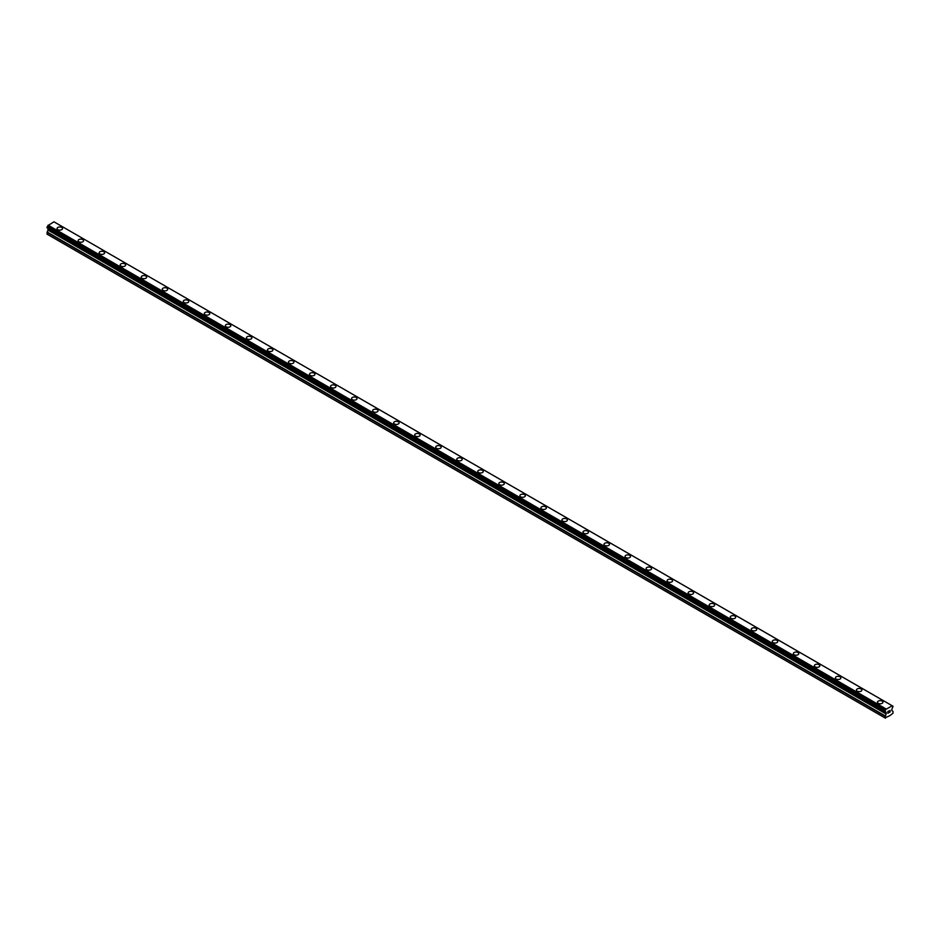 <?xml version="1.0" encoding="UTF-8"?>
<svg xmlns="http://www.w3.org/2000/svg" width="940" height="940" viewBox="0 0 940 940"><rect width="100%" height="100%" fill="white"/><g stroke="black" fill="none" stroke-linecap="round" stroke-linejoin="round"><path stroke-width="1.41" d="M57.07 228.549A2.726 1.575 180 0 1 58.75 227.092A2.726 1.575 180 0 1 61.723 227.433A2.726 1.575 180 0 1 62.522 228.549A2.726 1.575 180 0 1 60.842 230.006A2.726 1.575 180 0 1 57.869 229.666A2.726 1.575 180 0 1 57.07 228.549A2.726 1.575 180 0 1 58.75 227.092A2.726 1.575 180 0 1 61.723 227.445A2.726 1.575 180 0 1 62.522 228.549M78.102 240.699A2.726 1.575 180 0 1 79.794 239.242A2.726 1.575 180 0 1 82.767 239.583A2.726 1.575 180 0 1 83.554 240.699A2.726 1.575 180 0 1 81.874 242.144A2.726 1.575 180 0 1 78.901 241.803A2.726 1.575 180 0 1 78.102 240.699A2.726 1.575 180 0 1 79.794 239.242A2.726 1.575 180 0 1 82.767 239.583A2.726 1.575 180 0 1 83.554 240.699M99.147 252.837A2.726 1.575 180 0 1 100.827 251.38A2.726 1.575 180 0 1 103.8 251.72A2.726 1.575 180 0 1 104.599 252.848A2.726 1.575 180 0 1 102.918 254.293A2.726 1.575 180 0 1 99.946 253.953A2.726 1.575 180 0 1 99.147 252.837A2.726 1.575 180 0 1 100.827 251.391A2.726 1.575 180 0 1 103.8 251.732A2.726 1.575 180 0 1 104.599 252.837M120.179 264.986A2.726 1.575 180 0 1 121.859 263.529A2.726 1.575 180 0 1 124.832 263.87A2.726 1.575 180 0 1 125.631 264.986A2.726 1.575 180 0 1 123.951 266.443A2.726 1.575 180 0 1 120.978 266.102A2.726 1.575 180 0 1 120.179 264.986A2.726 1.575 180 0 1 121.859 263.529A2.726 1.575 180 0 1 124.832 263.87A2.726 1.575 180 0 1 125.631 264.986M141.212 277.124A2.726 1.575 180 0 1 142.892 275.679A2.726 1.575 180 0 1 145.864 276.019A2.726 1.575 180 0 1 146.663 277.136A2.726 1.575 180 0 1 144.983 278.581A2.726 1.575 180 0 1 142.011 278.24A2.726 1.575 180 0 1 141.212 277.124A2.726 1.575 180 0 1 142.892 275.679A2.726 1.575 180 0 1 145.864 276.019A2.726 1.575 180 0 1 146.663 277.124M162.256 289.273A2.726 1.575 180 0 1 163.936 287.816A2.726 1.575 180 0 1 166.909 288.157A2.726 1.575 180 0 1 167.708 289.273A2.726 1.575 180 0 1 166.016 290.73A2.726 1.575 180 0 1 163.055 290.389A2.726 1.575 180 0 1 162.256 289.273A2.726 1.575 180 0 1 163.936 287.828A2.726 1.575 180 0 1 166.909 288.169A2.726 1.575 180 0 1 167.708 289.273M183.288 301.423A2.726 1.575 180 0 1 184.969 299.966A2.726 1.575 180 0 1 187.941 300.307A2.726 1.575 180 0 1 188.74 301.423A2.726 1.575 180 0 1 187.06 302.868A2.726 1.575 180 0 1 184.087 302.527A2.726 1.575 180 0 1 183.288 301.423A2.726 1.575 180 0 1 184.969 299.966A2.726 1.575 180 0 1 187.941 300.307A2.726 1.575 180 0 1 188.74 301.423M204.321 313.561A2.726 1.575 180 0 1 206.001 312.103A2.726 1.575 180 0 1 208.974 312.456A2.726 1.575 180 0 1 209.773 313.572A2.726 1.575 180 0 1 208.093 315.018A2.726 1.575 180 0 1 205.12 314.677A2.726 1.575 180 0 1 204.321 313.561A2.726 1.575 180 0 1 206.001 312.115A2.726 1.575 180 0 1 208.974 312.456A2.726 1.575 180 0 1 209.773 313.561M225.353 325.71A2.726 1.575 180 0 1 227.045 324.253A2.726 1.575 180 0 1 230.018 324.594A2.726 1.575 180 0 1 230.817 325.71A2.726 1.575 180 0 1 229.125 327.167A2.726 1.575 180 0 1 226.152 326.826A2.726 1.575 180 0 1 225.353 325.71A2.726 1.575 180 0 1 227.045 324.253A2.726 1.575 180 0 1 230.018 324.594A2.726 1.575 180 0 1 230.817 325.71M246.398 337.86A2.726 1.575 180 0 1 248.078 336.403A2.726 1.575 180 0 1 251.05 336.743A2.726 1.575 180 0 1 251.85 337.86A2.726 1.575 180 0 1 250.169 339.305A2.726 1.575 180 0 1 247.197 338.964A2.726 1.575 180 0 1 246.398 337.86A2.726 1.575 180 0 1 248.078 336.403A2.726 1.575 180 0 1 251.05 336.743A2.726 1.575 180 0 1 251.85 337.86M272.083 348.893A2.726 1.575 180 0 1 272.882 349.997A2.726 1.575 180 0 1 271.202 351.454A2.726 1.575 180 0 1 268.229 351.113A2.726 1.575 180 0 1 267.43 349.997A2.726 1.575 180 0 1 269.11 348.552A2.726 1.575 180 0 1 272.083 348.893M267.43 349.997A2.726 1.575 180 0 1 269.11 348.54A2.726 1.575 180 0 1 272.083 348.881A2.726 1.575 180 0 1 272.882 349.997M288.463 362.147A2.726 1.575 180 0 1 290.154 360.69A2.726 1.575 180 0 1 293.127 361.031A2.726 1.575 180 0 1 293.926 362.147A2.726 1.575 180 0 1 292.234 363.604A2.726 1.575 180 0 1 289.262 363.263A2.726 1.575 180 0 1 288.463 362.147A2.726 1.575 180 0 1 290.154 360.69A2.726 1.575 180 0 1 293.127 361.031A2.726 1.575 180 0 1 293.926 362.147M309.507 374.285A2.726 1.575 180 0 1 311.187 372.839A2.726 1.575 180 0 1 314.16 373.18A2.726 1.575 180 0 1 314.959 374.296A2.726 1.575 180 0 1 313.279 375.741A2.726 1.575 180 0 1 310.306 375.401A2.726 1.575 180 0 1 309.507 374.285A2.726 1.575 180 0 1 311.187 372.839A2.726 1.575 180 0 1 314.16 373.18A2.726 1.575 180 0 1 314.959 374.285M330.539 386.434A2.726 1.575 180 0 1 332.22 384.977A2.726 1.575 180 0 1 335.192 385.318A2.726 1.575 180 0 1 335.991 386.434A2.726 1.575 180 0 1 334.311 387.891A2.726 1.575 180 0 1 331.338 387.55A2.726 1.575 180 0 1 330.539 386.434A2.726 1.575 180 0 1 332.22 384.989A2.726 1.575 180 0 1 335.192 385.329A2.726 1.575 180 0 1 335.991 386.434M351.572 398.584A2.726 1.575 180 0 1 353.264 397.127A2.726 1.575 180 0 1 356.225 397.467A2.726 1.575 180 0 1 357.024 398.584A2.726 1.575 180 0 1 355.344 400.029A2.726 1.575 180 0 1 352.371 399.688A2.726 1.575 180 0 1 351.572 398.584A2.726 1.575 180 0 1 353.264 397.127A2.726 1.575 180 0 1 356.225 397.467A2.726 1.575 180 0 1 357.024 398.584M372.616 410.721A2.726 1.575 180 0 1 374.296 409.264A2.726 1.575 180 0 1 377.269 409.605A2.726 1.575 180 0 1 378.068 410.733A2.726 1.575 180 0 1 376.376 412.178A2.726 1.575 180 0 1 373.415 411.838A2.726 1.575 180 0 1 372.616 410.721A2.726 1.575 180 0 1 374.296 409.276A2.726 1.575 180 0 1 377.269 409.617A2.726 1.575 180 0 1 378.068 410.721M393.649 422.871A2.726 1.575 180 0 1 395.329 421.414A2.726 1.575 180 0 1 398.302 421.755A2.726 1.575 180 0 1 399.101 422.871A2.726 1.575 180 0 1 397.42 424.328A2.726 1.575 180 0 1 394.447 423.987A2.726 1.575 180 0 1 393.649 422.871A2.726 1.575 180 0 1 395.329 421.414A2.726 1.575 180 0 1 398.302 421.755A2.726 1.575 180 0 1 399.101 422.871M414.681 435.02A2.726 1.575 180 0 1 416.361 433.563A2.726 1.575 180 0 1 419.334 433.904A2.726 1.575 180 0 1 420.133 435.02M419.334 433.904A2.726 1.575 180 0 1 420.133 435.009A2.726 1.575 180 0 1 418.453 436.466A2.726 1.575 180 0 1 415.48 436.125A2.726 1.575 180 0 1 414.681 435.009A2.726 1.575 180 0 1 416.361 433.563A2.726 1.575 180 0 1 419.334 433.904M435.714 447.158A2.726 1.575 180 0 1 437.406 445.701A2.726 1.575 180 0 1 440.378 446.042A2.726 1.575 180 0 1 441.177 447.158A2.726 1.575 180 0 1 439.485 448.615A2.726 1.575 180 0 1 436.512 448.274A2.726 1.575 180 0 1 435.714 447.158A2.726 1.575 180 0 1 437.406 445.713A2.726 1.575 180 0 1 440.378 446.054A2.726 1.575 180 0 1 441.177 447.158M456.758 459.308A2.726 1.575 180 0 1 458.438 457.851A2.726 1.575 180 0 1 461.411 458.191A2.726 1.575 180 0 1 462.21 459.308A2.726 1.575 180 0 1 460.53 460.764A2.726 1.575 180 0 1 457.557 460.412A2.726 1.575 180 0 1 456.758 459.308A2.726 1.575 180 0 1 458.438 457.851A2.726 1.575 180 0 1 461.411 458.191A2.726 1.575 180 0 1 462.21 459.308M477.79 471.445A2.726 1.575 180 0 1 479.471 470A2.726 1.575 180 0 1 482.443 470.341A2.726 1.575 180 0 1 483.242 471.457A2.726 1.575 180 0 1 481.562 472.902A2.726 1.575 180 0 1 478.589 472.562A2.726 1.575 180 0 1 477.79 471.445A2.726 1.575 180 0 1 479.471 470A2.726 1.575 180 0 1 482.443 470.341A2.726 1.575 180 0 1 483.242 471.445M503.488 482.49A2.726 1.575 180 0 1 504.287 483.595A2.726 1.575 180 0 1 502.595 485.052A2.726 1.575 180 0 1 499.622 484.711A2.726 1.575 180 0 1 498.823 483.595A2.726 1.575 180 0 1 500.515 482.149A2.726 1.575 180 0 1 503.488 482.49M498.823 483.595A2.726 1.575 180 0 1 500.515 482.138A2.726 1.575 180 0 1 503.488 482.478A2.726 1.575 180 0 1 504.287 483.595M519.867 495.744A2.726 1.575 180 0 1 521.547 494.287A2.726 1.575 180 0 1 524.52 494.628A2.726 1.575 180 0 1 525.319 495.744A2.726 1.575 180 0 1 523.639 497.19A2.726 1.575 180 0 1 520.666 496.849A2.726 1.575 180 0 1 519.867 495.744A2.726 1.575 180 0 1 521.547 494.287A2.726 1.575 180 0 1 524.52 494.628A2.726 1.575 180 0 1 525.319 495.744M540.899 507.882A2.726 1.575 180 0 1 542.58 506.425A2.726 1.575 180 0 1 545.553 506.766A2.726 1.575 180 0 1 546.351 507.894A2.726 1.575 180 0 1 544.671 509.339A2.726 1.575 180 0 1 541.698 508.998A2.726 1.575 180 0 1 540.899 507.882A2.726 1.575 180 0 1 542.58 506.437A2.726 1.575 180 0 1 545.553 506.778A2.726 1.575 180 0 1 546.351 507.882M561.932 520.032A2.726 1.575 180 0 1 563.624 518.574A2.726 1.575 180 0 1 566.585 518.915A2.726 1.575 180 0 1 567.384 520.032A2.726 1.575 180 0 1 565.704 521.489A2.726 1.575 180 0 1 562.731 521.148A2.726 1.575 180 0 1 561.932 520.032A2.726 1.575 180 0 1 563.624 518.574A2.726 1.575 180 0 1 566.585 518.915A2.726 1.575 180 0 1 567.384 520.032M582.976 532.169A2.726 1.575 180 0 1 584.657 530.724A2.726 1.575 180 0 1 587.629 531.065A2.726 1.575 180 0 1 588.428 532.181A2.726 1.575 180 0 1 586.736 533.626A2.726 1.575 180 0 1 583.775 533.286A2.726 1.575 180 0 1 582.976 532.169A2.726 1.575 180 0 1 584.657 530.724A2.726 1.575 180 0 1 587.629 531.065A2.726 1.575 180 0 1 588.428 532.169M604.009 544.319A2.726 1.575 180 0 1 605.689 542.862A2.726 1.575 180 0 1 608.662 543.202A2.726 1.575 180 0 1 609.461 544.319A2.726 1.575 180 0 1 607.78 545.776A2.726 1.575 180 0 1 604.808 545.435A2.726 1.575 180 0 1 604.009 544.319A2.726 1.575 180 0 1 605.689 542.874A2.726 1.575 180 0 1 608.662 543.214A2.726 1.575 180 0 1 609.461 544.319M625.041 556.468A2.726 1.575 180 0 1 626.721 555.011A2.726 1.575 180 0 1 629.694 555.352A2.726 1.575 180 0 1 630.493 556.468A2.726 1.575 180 0 1 628.813 557.913A2.726 1.575 180 0 1 625.84 557.573A2.726 1.575 180 0 1 625.041 556.468A2.726 1.575 180 0 1 626.721 555.011A2.726 1.575 180 0 1 629.694 555.352A2.726 1.575 180 0 1 630.493 556.468M646.074 568.618A2.726 1.575 180 0 1 647.766 567.161A2.726 1.575 180 0 1 650.739 567.502A2.726 1.575 180 0 1 651.538 568.618M650.739 567.502A2.726 1.575 180 0 1 651.538 568.606A2.726 1.575 180 0 1 649.846 570.063A2.726 1.575 180 0 1 646.873 569.722A2.726 1.575 180 0 1 646.074 568.606A2.726 1.575 180 0 1 647.766 567.161A2.726 1.575 180 0 1 650.739 567.502M667.118 580.755A2.726 1.575 180 0 1 668.798 579.298A2.726 1.575 180 0 1 671.771 579.639A2.726 1.575 180 0 1 672.57 580.755A2.726 1.575 180 0 1 670.89 582.212A2.726 1.575 180 0 1 667.917 581.872A2.726 1.575 180 0 1 667.118 580.755A2.726 1.575 180 0 1 668.798 579.298A2.726 1.575 180 0 1 671.771 579.651A2.726 1.575 180 0 1 672.57 580.755M688.15 592.905A2.726 1.575 180 0 1 689.831 591.448A2.726 1.575 180 0 1 692.803 591.789A2.726 1.575 180 0 1 693.602 592.905A2.726 1.575 180 0 1 691.922 594.35A2.726 1.575 180 0 1 688.95 594.01A2.726 1.575 180 0 1 688.15 592.905A2.726 1.575 180 0 1 689.831 591.448A2.726 1.575 180 0 1 692.803 591.789A2.726 1.575 180 0 1 693.602 592.905M709.183 605.043A2.726 1.575 180 0 1 710.875 603.586A2.726 1.575 180 0 1 713.848 603.927A2.726 1.575 180 0 1 714.647 605.055A2.726 1.575 180 0 1 712.955 606.5A2.726 1.575 180 0 1 709.982 606.159A2.726 1.575 180 0 1 709.183 605.043A2.726 1.575 180 0 1 710.875 603.598A2.726 1.575 180 0 1 713.848 603.938A2.726 1.575 180 0 1 714.647 605.043M730.227 617.192A2.726 1.575 180 0 1 731.908 615.735A2.726 1.575 180 0 1 734.88 616.076A2.726 1.575 180 0 1 735.679 617.192A2.726 1.575 180 0 1 733.999 618.649A2.726 1.575 180 0 1 731.026 618.309A2.726 1.575 180 0 1 730.227 617.192A2.726 1.575 180 0 1 731.908 615.735A2.726 1.575 180 0 1 734.88 616.076A2.726 1.575 180 0 1 735.679 617.192M751.26 629.33A2.726 1.575 180 0 1 752.94 627.885A2.726 1.575 180 0 1 755.913 628.226A2.726 1.575 180 0 1 756.712 629.342A2.726 1.575 180 0 1 755.032 630.787A2.726 1.575 180 0 1 752.059 630.446A2.726 1.575 180 0 1 751.26 629.33A2.726 1.575 180 0 1 752.94 627.885A2.726 1.575 180 0 1 755.913 628.226A2.726 1.575 180 0 1 756.712 629.33M772.292 641.48A2.726 1.575 180 0 1 773.984 640.023A2.726 1.575 180 0 1 776.945 640.363A2.726 1.575 180 0 1 777.744 641.48A2.726 1.575 180 0 1 776.064 642.936A2.726 1.575 180 0 1 773.091 642.596A2.726 1.575 180 0 1 772.292 641.48A2.726 1.575 180 0 1 773.984 640.034A2.726 1.575 180 0 1 776.945 640.375A2.726 1.575 180 0 1 777.744 641.48M793.337 653.629A2.726 1.575 180 0 1 795.017 652.172A2.726 1.575 180 0 1 797.99 652.513A2.726 1.575 180 0 1 798.789 653.629A2.726 1.575 180 0 1 797.108 655.074A2.726 1.575 180 0 1 794.136 654.734A2.726 1.575 180 0 1 793.337 653.629A2.726 1.575 180 0 1 795.017 652.172A2.726 1.575 180 0 1 797.99 652.513A2.726 1.575 180 0 1 798.789 653.629M814.369 665.767A2.726 1.575 180 0 1 816.049 664.31A2.726 1.575 180 0 1 819.022 664.662A2.726 1.575 180 0 1 819.821 665.779A2.726 1.575 180 0 1 818.141 667.224A2.726 1.575 180 0 1 815.168 666.883A2.726 1.575 180 0 1 814.369 665.767A2.726 1.575 180 0 1 816.049 664.322A2.726 1.575 180 0 1 819.022 664.662A2.726 1.575 180 0 1 819.821 665.767M835.402 677.916A2.726 1.575 180 0 1 837.082 676.459A2.726 1.575 180 0 1 840.055 676.8A2.726 1.575 180 0 1 840.854 677.916A2.726 1.575 180 0 1 839.173 679.373A2.726 1.575 180 0 1 836.201 679.033A2.726 1.575 180 0 1 835.402 677.916A2.726 1.575 180 0 1 837.082 676.459A2.726 1.575 180 0 1 840.055 676.812A2.726 1.575 180 0 1 840.854 677.916M856.446 690.066A2.726 1.575 180 0 1 858.126 688.609A2.726 1.575 180 0 1 861.099 688.95A2.726 1.575 180 0 1 861.898 690.066A2.726 1.575 180 0 1 860.206 691.511A2.726 1.575 180 0 1 857.233 691.17A2.726 1.575 180 0 1 856.446 690.066A2.726 1.575 180 0 1 858.126 688.609A2.726 1.575 180 0 1 861.099 688.95A2.726 1.575 180 0 1 861.898 690.066M877.478 702.215A2.726 1.575 180 0 1 879.159 700.758A2.726 1.575 180 0 1 882.131 701.099A2.726 1.575 180 0 1 882.93 702.215M882.131 701.087A2.726 1.575 180 0 1 882.93 702.204A2.726 1.575 180 0 1 881.25 703.661A2.726 1.575 180 0 1 878.277 703.32A2.726 1.575 180 0 1 877.478 702.204A2.726 1.575 180 0 1 879.159 700.746A2.726 1.575 180 0 1 882.131 701.087M887.936 711.557L887.936 712.261L888.711 711.11L887.936 711.557M887.936 712.379L887.936 713.072L887.936 712.379M887.936 713.072L888.711 712.626L887.936 713.072M887.83 713.249L888.711 712.743L887.842 713.249L887.842 711.498L888.711 710.993M889.311 711.087L890.121 710.346M889.91 711.31L889.44 712.203L889.91 711.31M889.44 712.203L890.262 711.721L889.44 712.203M890.262 711.85L889.228 712.45L890.086 710.546M889.228 712.438L890.262 711.839M885.797 712.085L885.127 711.674A1.187 0.681 -60 0 1 885.762 712.05L886.197 713.613L884.94 717.878L889.71 715.751L893 713.225L893 711.474L891.743 710.405L892.166 708.349A1.187 0.681 -60 0 1 892.812 707.244L892.953 706.187L54.92 222.369M885.127 711.674L885.127 710.593A1.187 0.681 -60 0 0 885.774 709.453L892.166 705.764A1.187 0.681 -60 0 0 892.8 706.152L892.894 706.163M48.222 228.538L47 234.107L885.468 718.195M47.106 227.891L885.045 711.674L47.106 227.891M891.884 705.587L53.944 221.805L47.834 225.682A1.187 0.681 -60 0 1 47.2 226.81L47.047 227.868L884.986 711.639M892.8 706.152L892.166 705.787M886.056 708.948L48.116 225.165M885.797 709.394L47.858 225.624M885.774 709.453L47.834 225.682M885.127 710.593L47.2 226.81M885.045 710.687L47.106 226.904M884.94 717.878L47 234.107M884.986 710.793L47.047 227.01M884.94 710.957L47 227.186M884.94 711.521L47 227.75M886.197 712.473L48.257 228.69M886.197 713.613L48.257 229.83M886.091 713.954L48.151 230.171M885.034 715.786L47.106 232.004M884.94 716.127L47 232.356"/></g></svg>
